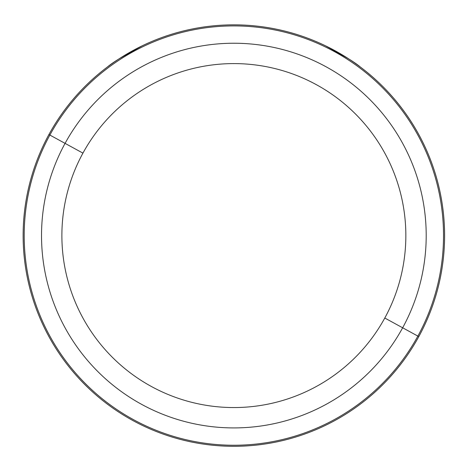 <?xml version="1.0" encoding="UTF-8"?>
<svg xmlns="http://www.w3.org/2000/svg" width="468" height="468" viewBox="0 0 468 468"><rect width="100%" height="100%" fill="white"/><g stroke="black" fill="none" stroke-linecap="round" stroke-linejoin="round"><path stroke-width="0.7" d="M348.239 58.576L325.722 45.911C343.114 55.136 354.645 62.162 360.307 66.988L359.541 66.415M355.007 63.139L353.995 62.437M141.956 45.934L119.486 58.576M113.724 62.437L112.718 63.139M48.924 134.544A210.74 210.74 0 0 0 132.83 420.516A210.74 210.74 0 0 0 418.801 336.609A210.74 210.74 0 0 0 334.895 50.638A210.74 210.74 0 0 0 48.924 134.544L49.865 135.059A209.658 209.658 0 0 0 133.345 419.574A209.658 209.658 0 0 0 417.86 336.094L418.801 336.609A210.74 210.74 0 0 1 132.83 420.516A210.74 210.74 0 0 1 48.924 134.544A210.74 210.74 0 0 1 334.895 50.638A210.74 210.74 0 0 1 418.801 336.609L417.86 336.094A209.658 209.658 0 0 0 334.38 51.579A209.658 209.658 0 0 0 49.865 135.059L48.924 134.544M107.418 66.988C113.081 62.162 124.605 55.136 142.003 45.911M384.79 318.029A171.978 171.978 0 0 1 151.41 386.504A171.978 171.978 0 0 1 82.935 153.124A171.978 171.978 0 0 1 316.315 84.649A171.978 171.978 0 0 1 384.79 318.029L402.655 327.787A192.336 192.336 0 0 0 326.073 66.784A192.336 192.336 0 0 0 65.07 143.366L49.865 135.059A209.658 209.658 0 0 1 334.38 51.579A209.658 209.658 0 0 1 417.86 336.094L402.655 327.787L417.86 336.094A209.658 209.658 0 0 1 133.345 419.574A209.658 209.658 0 0 1 49.865 135.059L65.07 143.366A192.336 192.336 0 0 0 141.652 404.37A192.336 192.336 0 0 0 402.655 327.787A192.336 192.336 0 0 1 141.652 404.37A192.336 192.336 0 0 1 65.07 143.366L82.935 153.124A171.978 171.978 0 0 0 151.41 386.504A171.978 171.978 0 0 0 384.79 318.029A171.978 171.978 0 0 0 316.315 84.649A171.978 171.978 0 0 0 82.935 153.124L65.07 143.366A192.336 192.336 0 0 1 326.073 66.784A192.336 192.336 0 0 1 402.655 327.787L384.79 318.029M402.655 327.787L398.619 325.582L402.655 327.787"/></g></svg>
